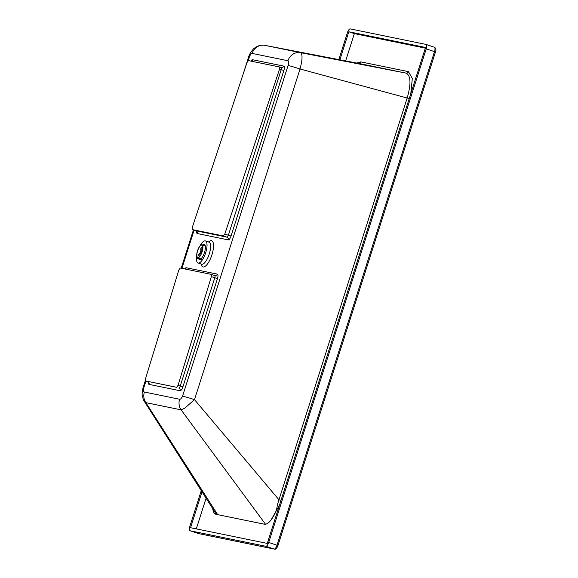 <?xml version="1.0" encoding="UTF-8"?>
<svg xmlns="http://www.w3.org/2000/svg" width="578" height="578" viewBox="0 0 578 578"><rect width="100%" height="100%" fill="white"/><g stroke="black" fill="none" stroke-linecap="round" stroke-linejoin="round"><path stroke-width="0.87" d="M364.089 64.736L371.466 66.167L364.089 64.736M199.966 245.975A11.632 3.995 108.5 0 1 205.277 240.896A11.632 3.995 108.5 0 1 205.436 240.939A11.632 3.995 108.5 0 1 206.794 248.114A11.632 3.995 108.5 0 1 202.618 259.508C200.985 262.044 199.533 263.228 198.254 263.055L198.095 263.012C196.975 262.556 196.426 260.974 196.455 258.243L198.348 258.633A8.063 2.774 108.5 0 1 198.175 257.969M202.51 245.029A8.063 2.774 108.5 0 1 204.193 244.292A8.063 2.774 108.5 0 1 204.301 244.321A8.063 2.774 108.5 0 1 204.915 250.953A8.063 2.774 108.5 0 1 200.725 259.117L202.618 259.508M198.348 258.633L199.302 259.645L200.725 259.117M211.281 274.384L211.375 276.602L178.031 385.389L176.658 387.311L145.591 380.945L145.519 378.727L178.862 269.948L180.235 268.026L211.281 274.384M196.455 258.243A11.632 3.995 108.5 0 1 196.708 255.678M247.008 62.511L248.424 60.603L279.499 66.961L279.521 69.165L224.806 234.047L223.383 235.954L192.315 229.596L192.293 227.392L247.008 62.511M182.554 396.14A11.784 0.462 17.7 0 1 194.504 399.636L300.033 68.984A11.784 0.462 -162.3 0 0 288.075 65.487L182.554 396.14C181.506 398.343 180.531 399.384 179.614 399.246A11.784 11.054 101.6 0 0 181.102 409.853L184.743 408.205L194.504 399.636L278.964 499.789L277.274 505.259C276.949 509.933 274.803 514.947 270.851 520.316A22.795 7.832 108.5 0 1 264.399 524.21L216.056 514.312A22.795 7.832 108.5 0 1 215.746 514.225A22.795 7.832 108.5 0 1 212.769 508.727M410.756 93.817L412.316 78.543L408.451 71.643A2.167 2.037 -78.4 0 1 406.103 73.124C410.864 75.523 411.225 83.824 407.179 98.022L300.033 68.984C302.453 59.801 302.677 54.375 300.704 52.692A11.784 11.054 101.6 0 0 287.96 60.748C288.798 61.232 288.841 62.807 288.075 65.487M179.614 399.246L144.392 392.029A11.784 11.054 101.6 0 0 145.88 402.642L181.102 409.853L265.504 524.224M408.451 71.643L360.831 61.889A2.167 2.037 -78.4 0 1 358.483 63.378L406.103 73.124L300.704 52.692L264.854 45.351L358.447 63.37L264.89 45.359A11.784 11.054 101.6 0 0 252.145 53.414L287.96 60.748M144.392 392.029C143.503 391.797 143.265 390.511 143.676 388.178A11.784 0.462 -162.3 0 0 142.939 388.113L142.159 393.408C141.733 394.702 143.582 401.045 144.384 401.457L145.88 402.642L217.689 514.644M264.811 45.344L264.854 45.351C261.444 44.47 257.687 45.619 253.598 48.798C250.83 51.876 249.118 54.758 248.468 57.46A11.784 0.462 17.7 0 1 249.197 57.525C250.13 54.896 251.105 53.523 252.145 53.414M338.831 59.592L347.407 32.729A4.342 1.496 108.5 0 1 350.196 28.9L426.065 44.434A4.342 1.496 108.5 0 1 426.13 44.455A4.342 1.496 108.5 0 1 426.217 48.87L268.698 542.453A4.342 1.496 108.5 0 1 265.909 546.282L190.039 530.749A4.342 1.496 108.5 0 1 189.974 530.727A4.342 1.496 108.5 0 1 189.88 526.312L201.26 490.671M339.886 59.794L348.83 31.768L425.545 47.475L267.274 543.414L190.559 527.707L202.004 491.835M348.83 31.768L354.357 33.618L345.644 60.907M206.079 498.229L196.296 528.884M425.329 48.147L354.357 33.618M215.666 513.271L216.75 514.449M409.224 98.628L407.179 98.022L278.964 499.789L281.002 500.396M202.473 250.043L201.895 250.83A1.864 0.643 108.5 0 1 201.238 252.875L201.578 252.991M201.238 252.875L201.267 253.735M201.115 247.716L200.804 248.338A4.964 1.705 108.5 0 1 201.086 247.948L201.158 250.216A1.864 0.643 108.5 0 1 201.65 249.971A1.864 0.643 108.5 0 1 201.881 250.375L202.596 249.407M202.77 247.398L200.927 247.897M199.598 256.495L198.81 255.028A4.964 1.705 108.5 0 1 198.796 254.58L200.219 252.651A1.864 0.643 108.5 0 1 200.877 250.599L200.804 248.338M198.796 254.58L198.673 255.317M198.63 255.064L200.234 253.099A1.864 0.643 108.5 0 0 200.465 253.504A1.864 0.643 108.5 0 0 200.956 253.265L200.985 254.313M202.257 250.946L201.895 250.83M197.828 257.521A6.51 2.24 108.5 0 1 197.741 257.492A6.51 2.24 108.5 0 1 197.64 250.736A6.51 2.24 108.5 0 1 201.787 245.123A6.51 2.24 108.5 0 1 201.874 245.144A6.51 2.24 108.5 0 1 201.975 251.9A6.51 2.24 108.5 0 1 197.828 257.521M201.881 244.826A6.82 2.348 108.5 0 1 201.975 244.848A6.82 2.348 108.5 0 1 202.076 251.929A6.82 2.348 108.5 0 1 197.734 257.817A6.82 2.348 108.5 0 1 197.64 257.788A6.82 2.348 108.5 0 1 197.539 250.708A6.82 2.348 108.5 0 1 201.881 244.826M208.86 242.103A11.632 3.995 108.5 0 1 209.026 242.146A11.632 3.995 108.5 0 1 209.193 254.212A11.632 3.995 108.5 0 1 201.794 264.24A11.632 3.995 108.5 0 1 201.635 264.197A11.632 3.995 108.5 0 1 201.476 264.132M201.144 264.03A13.8 4.74 -71.5 0 0 203.073 266.957A13.8 4.74 -71.5 0 0 211.938 254.775A13.8 4.74 -71.5 0 0 211.454 240.679A13.8 4.74 -71.5 0 0 208.535 241.98M148.438 382.116A4.342 1.496 -71.5 0 0 149.059 384.392L180.098 390.75A4.342 1.496 -71.5 0 0 182.886 386.92L217.472 278.553A4.342 1.496 -71.5 0 0 217.321 274.116L186.275 267.759A4.342 1.496 -71.5 0 0 184.722 268.943M186.275 267.759A2.167 2.037 -78.4 0 1 185.22 269.045M217.472 278.553L214.799 277.751A2.167 0.744 -71.5 0 0 214.756 275.547A2.167 2.037 101.6 0 0 217.321 274.116M214.951 275.598L214.756 275.547A2.167 0.744 -71.5 0 0 214.727 275.533L211.338 274.398M211.375 276.602L214.799 277.751L180.22 386.118L182.886 386.92M147.722 381.661A2.167 0.744 -71.5 0 0 147.751 381.668A2.167 0.744 -71.5 0 0 147.78 381.682A2.167 2.037 -78.4 0 1 149.059 384.392M180.098 390.75A2.167 2.037 101.6 0 0 178.826 388.033A2.167 0.744 -71.5 0 0 180.22 386.118L178.031 385.389M176.658 387.311L145.62 380.953M143.676 388.178L145.945 381.068M181.911 268.365L194.092 230.189M248.208 60.632L249.197 57.525M196.585 231.243A4.342 1.496 -71.5 0 0 197.206 233.519L228.245 239.877A4.342 1.496 -71.5 0 0 231.041 236.041L283.863 70.523A4.342 1.496 -71.5 0 0 283.711 66.094L252.665 59.736A4.342 1.496 -71.5 0 0 250.975 61.123M195.877 230.781A2.167 0.744 -71.5 0 0 195.906 230.795A2.167 0.744 -71.5 0 0 195.935 230.803A2.167 2.037 -78.4 0 1 197.206 233.519M228.245 239.877A2.167 2.037 101.6 0 0 226.973 237.161A2.167 0.744 -71.5 0 0 228.368 235.246L231.041 236.041M223.383 235.954L226.973 237.161L195.935 230.803L192.344 229.603L196.787 231.381M252.665 59.736A2.167 2.037 -78.4 0 1 251.228 61.174L251.141 61.16M283.863 70.523L281.19 69.728A2.167 0.744 -71.5 0 0 281.146 67.518A2.167 2.037 101.6 0 0 283.711 66.094M281.341 67.568L281.146 67.518A2.167 0.744 -71.5 0 0 281.118 67.51L279.528 66.976M279.521 69.165L281.19 69.728L228.368 235.246L224.806 234.047M198.644 533.588A1.553 1.452 -78.4 0 1 198.319 533.523A4.342 1.496 108.5 0 1 198.261 533.508A4.342 1.496 108.5 0 1 198.203 533.48M189.974 530.727L198.478 533.566L274.355 549.1A1.553 1.452 -78.4 0 1 274.196 549.057L198.319 533.523L190.039 530.749M277.837 545.581L276.985 545.227A4.342 1.496 108.5 0 1 274.196 549.057L265.909 546.282M435.357 51.998L434.504 51.644L276.985 545.227L268.698 542.453M426.188 44.477L434.353 47.208A4.342 1.496 108.5 0 1 434.41 47.23A4.342 1.496 108.5 0 1 434.504 51.644L426.217 48.87M360.831 61.889L356.85 63.06M270.851 520.316L279.441 505.288M209.164 242.175L205.436 240.939M214.756 275.547L211.31 274.391M145.591 380.945L148.64 382.253M201.744 264.225L198.095 263.012M281.146 67.518L279.499 66.961M248.468 57.46L243.049 74.425M193.413 229.965L181.203 268.221M145.338 380.606L142.939 388.113M426.13 44.455L434.41 47.23C435.964 48.191 436.311 49.787 435.458 52.013L277.939 545.589C276.79 548.471 275.59 549.642 274.355 549.1M144.384 401.457L215.688 513.293M202.076 250.115L201.65 249.971M200.971 253.67L200.465 253.504M201.975 244.848L205.306 245.968M197.64 257.788L200.971 258.908"/></g></svg>
